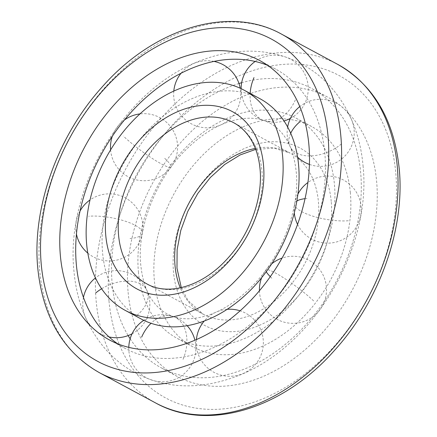 <?xml version="1.0" encoding="UTF-8"?>
<svg xmlns="http://www.w3.org/2000/svg" width="437" height="437" viewBox="0 0 437 437"><rect width="100%" height="100%" fill="white"/><g stroke="black" fill="none" stroke-linecap="round" stroke-linejoin="round"><path stroke-width="0.33" stroke-dasharray="2.19 1.64" d="M259.895 98.68A125.124 89.323 -61.7 0 0 152.229 125.965A125.124 89.323 -61.7 0 0 102.575 252.701A125.124 89.323 -61.7 0 0 141.266 319.026M138.42 272A125.124 89.323 -61.7 0 0 177.105 338.32A125.124 89.323 -61.7 0 0 284.771 311.035A125.124 89.323 -61.7 0 0 334.425 184.299A125.124 89.323 -61.7 0 0 295.734 117.974A125.124 89.323 -61.7 0 0 188.074 145.264A125.124 89.323 -61.7 0 0 138.42 272M350.365 192.881A125.124 89.323 -61.7 0 0 311.679 126.561A125.124 89.323 -61.7 0 0 204.013 153.846A125.124 89.323 -61.7 0 0 154.359 280.581A125.124 89.323 -61.7 0 0 193.05 346.902A125.124 89.323 -61.7 0 0 300.711 319.616A125.124 89.323 -61.7 0 0 350.365 192.881M238.973 83.5A158.626 113.238 -61.7 0 0 112.178 283.739A158.626 113.238 -61.7 0 0 128.145 335.572M130.15 338.784A158.626 113.238 -61.7 0 0 161.226 367.817A158.626 113.238 -61.7 0 0 297.717 333.223A158.626 113.238 -61.7 0 0 360.662 172.56A158.626 113.238 -61.7 0 0 311.619 88.476A158.626 113.238 -61.7 0 0 241.672 82.708M128.123 292.32A158.626 113.238 -61.7 0 0 177.165 376.399A158.626 113.238 -61.7 0 0 313.657 341.805A158.626 113.238 -61.7 0 0 376.607 181.142A158.626 113.238 -61.7 0 0 327.559 97.063A158.626 113.238 -61.7 0 0 191.067 131.657A158.626 113.238 -61.7 0 0 128.123 292.32M117.651 343.782A158.626 113.238 -61.7 0 0 125.381 348.524A158.626 113.238 -61.7 0 0 261.872 313.93A158.626 113.238 -61.7 0 0 324.822 153.261A158.626 113.238 -61.7 0 0 275.774 69.183A158.626 113.238 -61.7 0 0 267.564 65.337M181.284 287.628L187.986 300.476L203.331 314.285L146.892 283.903A91.53 65.342 -61.7 0 0 225.65 263.943A91.53 65.342 -61.7 0 0 261.971 171.228A91.53 65.342 -61.7 0 0 233.669 122.715L290.108 153.097A91.53 65.342 118.3 0 1 318.409 201.615A91.53 65.342 118.3 0 1 282.089 294.325A91.53 65.342 118.3 0 1 203.331 314.285A91.53 65.342 118.3 0 1 180.306 287.841M255.361 148.438A91.53 65.342 118.3 0 1 290.108 153.097L274.114 148.176L255.716 149.372M331.224 201.446A100.685 71.876 -61.7 0 0 244.338 148.553A100.685 71.876 -61.7 0 0 173.5 272.016A100.685 71.876 -61.7 0 0 260.386 324.909A100.685 71.876 -61.7 0 0 331.224 201.446M99.161 372.553A192.22 137.218 118.3 0 1 39.729 270.672A192.22 137.218 118.3 0 1 116.007 75.978A192.22 137.218 118.3 0 1 281.401 34.059M108.982 300.885A183.065 130.685 118.3 0 1 237.772 76.409A183.065 130.685 118.3 0 1 395.747 172.577A183.065 130.685 118.3 0 1 266.952 397.053A183.065 130.685 118.3 0 1 108.982 300.885M337.839 64.447A192.22 137.218 -61.7 0 0 172.446 106.366A192.22 137.218 -61.7 0 0 96.167 301.055A192.22 137.218 -61.7 0 0 155.599 402.941M164.722 158.341A33.545 4.55 -143.7 0 1 171.064 167.071A33.545 4.55 -143.7 0 1 161.641 164.061A33.545 4.55 -143.7 0 1 123.354 136.065M130.007 238.526A33.545 9.865 -170 0 0 142.358 233.227A33.545 9.865 -170 0 0 135.137 225.29A33.545 9.865 -170 0 0 88.64 216.255M136.994 315.317A33.545 20.512 156.3 0 0 147.034 290.709A33.545 20.512 156.3 0 0 140.474 283.924A33.545 20.512 156.3 0 0 101.619 288.759M183.016 359.383A33.545 23.325 108.8 0 0 175.614 317.568A33.545 23.325 108.8 0 0 173.128 316.481A33.545 23.325 108.8 0 0 151.044 323.282M313.646 300.935A33.545 4.55 36.3 0 0 275.359 272.939A33.545 4.55 36.3 0 0 265.936 269.929A33.545 4.55 36.3 0 0 266.253 271.732M270.274 276.676A33.545 4.55 36.3 0 0 272.278 278.659M348.36 220.745A33.545 9.865 10 0 1 301.863 211.71A33.545 9.865 10 0 1 294.642 203.773A33.545 9.865 10 0 1 296.865 201.009M305.042 198.671A33.545 9.865 10 0 1 306.993 198.474M341.373 143.953A33.545 20.512 -23.7 0 1 296.526 153.076A33.545 20.512 -23.7 0 1 289.966 146.291A33.545 20.512 -23.7 0 1 290.703 133.285M295.352 99.893A33.545 23.325 -71.2 0 1 263.872 120.519A33.545 23.325 -71.2 0 1 261.386 119.432A33.545 23.325 -71.2 0 1 250.161 93.442M269.853 123.114C274.818 125.741 279.292 129.625 283.263 134.76C290.135 143.445 294.451 155.801 296.215 171.817C300.153 207.531 282.209 256.093 252.51 285.842C237.936 300.536 223.094 310.352 207.985 315.29C188.484 321.348 176.078 318.644 167.147 313.881C162.1 311.215 157.566 307.255 153.551 301.989C146.777 293.314 142.522 281.046 140.785 265.183C136.847 229.469 154.791 180.907 184.49 151.158C199.064 136.464 213.906 126.648 229.015 121.71C248.516 115.652 260.922 118.356 269.853 123.114M311.679 126.561L295.734 117.974M193.05 346.902L177.105 338.32M177.165 376.399L161.226 367.817M363.032 165.738C372.045 249.538 312.023 349.431 234.767 376.973C198.589 390.088 165.344 388.695 135.038 372.794C123.474 366.49 113.347 358.285 104.651 348.185C86.908 326.969 76.683 301.328 73.968 271.262C64.894 187.036 125.599 86.608 203.363 59.612C223.487 52.189 243.584 49.654 263.653 52.008C276.894 53.653 289.349 57.553 301.011 63.693C336.086 81.861 359.198 120.656 363.032 165.738M125.381 348.524L109.441 339.937M275.774 69.183L259.835 60.601M327.559 97.063L311.619 88.476M173.795 91.082A33.545 33.545 0 0 0 220.893 124.873A33.545 33.545 0 0 0 240.197 88.23M214.043 61.409A33.545 33.545 0 0 0 181.038 73.241M110.599 149.886A33.545 33.545 0 0 0 171.064 167.071A33.545 33.545 0 0 0 139.96 113.904M124.458 119.962A33.545 33.545 0 0 0 112.347 136.197M87.815 253.132A33.545 33.545 0 0 0 142.358 233.227A33.545 33.545 0 0 0 90.017 199.955M80.047 211.005A33.545 33.545 0 0 0 76.448 234.074M132.05 333.808A33.545 33.545 0 0 0 132.214 274.644A33.545 33.545 0 0 0 95.457 277.91M83.451 297.428A33.545 33.545 0 0 0 109.053 336.932M187.156 325.685A33.545 33.545 0 0 0 143.773 320.305M128.795 347.366A33.545 33.545 0 0 0 185.009 372.969A33.545 33.545 0 0 0 194.907 340.226M227.18 309.309A33.545 33.545 0 0 0 204.254 321.015M196.41 339.576A33.545 33.545 0 0 0 243.507 373.373A33.545 33.545 0 0 0 240.099 310.822M271.721 263.828A33.545 33.545 0 0 0 261.692 277.653M259.431 290.752A33.545 33.545 0 0 0 319.993 309.664A33.545 33.545 0 0 0 282.067 258.07M297.919 194.121A33.545 33.545 0 0 0 294.292 212.874M297.564 224.389A33.545 33.545 0 0 0 360.711 215.441A33.545 33.545 0 0 0 307.921 182.497M287.644 127.025A33.545 33.545 0 0 0 297.597 157.151M309.434 164.421A33.545 33.545 0 0 0 351.408 119.345A33.545 33.545 0 0 0 299.787 106.579M241.12 88.662A33.545 33.545 0 0 0 284.006 120.973M290.408 118.378A33.545 33.545 0 0 0 285.459 56.99A33.545 33.545 0 0 0 255.164 61.459"/><path stroke-width="0.66" d="M125.321 310.439L141.266 319.026A125.124 89.323 -61.7 0 0 248.926 291.736A125.124 89.323 -61.7 0 0 298.58 165A125.124 89.323 -61.7 0 0 259.895 98.68L243.95 90.098A125.124 89.323 -61.7 0 0 136.289 117.384A125.124 89.323 -61.7 0 0 86.635 244.119A125.124 89.323 -61.7 0 0 125.321 310.439A125.124 89.323 -61.7 0 0 232.987 283.154A125.124 89.323 -61.7 0 0 282.641 156.419A125.124 89.323 -61.7 0 0 243.95 90.098M128.145 335.572A158.626 113.238 -61.7 0 0 130.15 338.784M267.564 65.337A158.626 113.238 -61.7 0 0 134.978 108.119A158.626 113.238 -61.7 0 0 76.338 264.44A158.626 113.238 -61.7 0 0 117.651 343.782M60.393 255.858A158.626 113.238 -61.7 0 0 109.441 339.937A158.626 113.238 -61.7 0 0 245.933 305.343A158.626 113.238 -61.7 0 0 308.877 144.68A158.626 113.238 -61.7 0 0 259.835 60.601A158.626 113.238 -61.7 0 0 123.343 95.195A158.626 113.238 -61.7 0 0 60.393 255.858M241.672 82.708A158.626 113.238 -61.7 0 0 238.973 83.5M233.669 122.715A91.53 65.342 -61.7 0 0 154.911 142.675A91.53 65.342 -61.7 0 0 118.591 235.385A91.53 65.342 -61.7 0 0 146.892 283.903C167.928 296.117 202.358 286.759 227.53 258.535C249.964 234.33 263.008 197.874 260.026 168.851C258.77 156.02 255.148 145.313 249.161 136.732C244.884 130.636 239.722 125.965 233.669 122.715M105.776 235.554A100.685 71.876 118.3 0 1 176.614 112.09A100.685 71.876 118.3 0 1 263.5 164.984A100.685 71.876 118.3 0 1 192.662 288.447A100.685 71.876 118.3 0 1 105.776 235.554M180.306 287.841A91.53 65.342 118.3 0 1 175.029 265.772A91.53 65.342 118.3 0 1 255.361 148.438M328.018 136.115A183.065 130.685 -61.7 0 0 170.048 39.947A183.065 130.685 -61.7 0 0 41.253 264.423A183.065 130.685 -61.7 0 0 199.228 360.591A183.065 130.685 -61.7 0 0 328.018 136.115M337.839 64.447L281.401 34.059A192.22 137.218 118.3 0 1 340.833 135.945A192.22 137.218 118.3 0 1 264.554 330.634A192.22 137.218 118.3 0 1 99.161 372.553L155.599 402.941A192.22 137.218 -61.7 0 0 320.993 361.022A192.22 137.218 -61.7 0 0 397.271 166.328A192.22 137.218 -61.7 0 0 337.839 64.447C373.684 85.084 394.147 119.842 399.216 168.709C405.252 229.447 378.977 302.18 333.524 351.468C282.133 409.245 207.466 431.947 155.599 402.941M101.619 288.759A33.545 20.512 156.3 0 0 95.627 293.047M151.044 323.282A33.545 23.325 108.8 0 0 141.648 337.107M266.253 271.732A33.545 4.55 36.3 0 0 270.274 276.676M296.865 201.009A33.545 9.865 10 0 1 305.042 198.671M290.703 133.285A33.545 20.512 -23.7 0 1 300.006 121.683M250.161 93.442A33.545 23.325 -71.2 0 1 253.984 77.617M255.716 149.372L240.153 154.933L224.744 164.449L210.372 177.482L197.835 193.394L187.795 211.371L180.776 230.49L177.122 249.756L176.974 268.149L181.284 287.628M281.401 34.059C228.928 4.681 153.163 28.345 101.701 87.498C57.302 136.732 31.846 208.356 37.784 268.291C42.853 317.158 63.316 351.916 99.161 372.553M240.197 88.23A33.545 33.545 0 0 0 214.043 61.409M181.038 73.241A33.545 33.545 0 0 0 173.795 91.082M139.96 113.904A33.545 33.545 0 0 0 124.458 119.962M112.347 136.197A33.545 33.545 0 0 0 110.599 149.886M90.017 199.955A33.545 33.545 0 0 0 80.047 211.005M76.448 234.074A33.545 33.545 0 0 0 87.815 253.132M95.457 277.91A33.545 33.545 0 0 0 83.451 297.428M109.053 336.932A33.545 33.545 0 0 0 132.05 333.808M143.773 320.305A33.545 33.545 0 0 0 128.795 347.366M194.907 340.226A33.545 33.545 0 0 0 187.156 325.685M204.254 321.015A33.545 33.545 0 0 0 196.41 339.576M240.099 310.822A33.545 33.545 0 0 0 227.18 309.309M261.692 277.653A33.545 33.545 0 0 0 259.431 290.752M282.067 258.07A33.545 33.545 0 0 0 271.721 263.828M294.292 212.874A33.545 33.545 0 0 0 297.564 224.389M307.921 182.497A33.545 33.545 0 0 0 297.919 194.121M297.597 157.151A33.545 33.545 0 0 0 309.434 164.421M299.787 106.579A33.545 33.545 0 0 0 287.644 127.025M284.006 120.973A33.545 33.545 0 0 0 290.408 118.378M255.164 61.459A33.545 33.545 0 0 0 241.12 88.662"/></g></svg>
